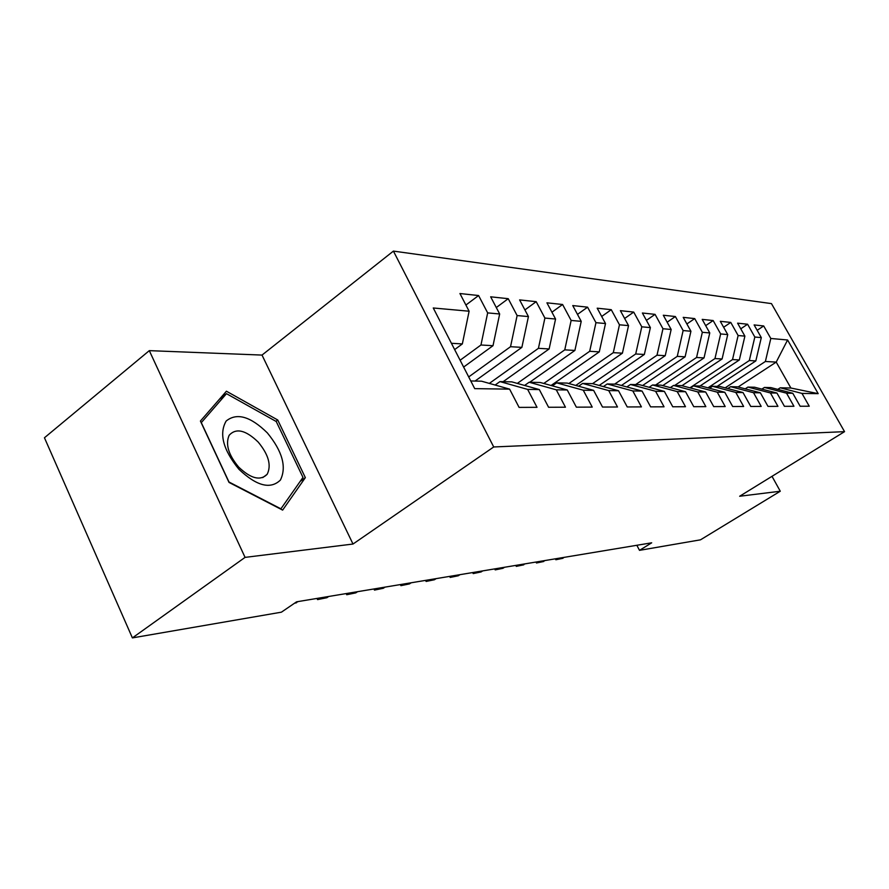 <?xml version="1.0" encoding="UTF-8"?>
<svg xmlns="http://www.w3.org/2000/svg" width="889" height="889" viewBox="0 0 889 889"><rect width="100%" height="100%" fill="white"/><g stroke="black" fill="none" stroke-linecap="round" stroke-linejoin="round"><path stroke-width="1.33" d="M149.308 350.644L245.064 557.381L353 544.035L262.022 355.078L149.308 350.644L44.45 437.766L132.394 637.902L281.402 612.177L296.582 601.82L651.693 542.812L639.502 550.347L700.499 539.823L780.275 491.228L772.008 476.326M262.022 355.078L393.416 251.098L771.463 303.616L844.55 431.654L493.717 446.967L393.416 251.098M738.114 386.982L776.219 362.101L787.598 339.987L770.807 338.476L763.695 325.952L754.116 324.93L761.306 337.609L754.828 337.031L747.593 324.229L737.592 323.163L744.893 336.131L738.126 335.52L730.769 322.429L720.301 321.318L727.735 334.575L720.646 333.942L713.156 320.551L702.199 319.384L709.766 332.953L702.332 332.286L694.709 318.584L683.219 317.362L690.931 331.253L683.13 330.552L675.373 316.528L663.305 315.239L671.162 329.475L662.972 328.73L655.06 314.362L642.38 313.006L650.381 327.597L641.78 326.819L633.713 312.083L620.378 310.661L628.534 325.618L619.466 324.796L611.254 309.683L597.197 308.183L605.509 323.54L595.952 322.674L587.585 307.161L572.749 305.572L581.228 321.351L571.138 320.44L562.593 304.494L546.924 302.827L555.569 319.029L544.901 318.062L536.189 301.671L519.609 299.904L528.433 316.573L517.12 315.562L508.23 298.693L490.661 296.815L499.662 313.984L487.661 312.895L478.593 295.537L459.935 293.537L469.114 311.217L462.347 343.921L451.412 343.287M787.598 339.987L818.18 393.649L801.978 393.416L780.231 387.793L777.764 389.382M469.114 311.217L433.265 307.983L474.715 388.637L509.608 389.138L519.087 407.395L537.012 407.318L527.644 389.404L539.312 389.571L548.591 407.273L565.448 407.206L556.281 389.827L567.26 389.982L576.35 407.162L592.23 407.095L583.262 390.215L593.619 390.371L602.52 407.051L617.511 406.995L608.721 390.593L618.511 390.738L627.234 406.951L641.414 406.895L632.801 390.938L642.069 391.071L650.615 406.862L664.039 406.806L655.593 391.271L664.372 391.404L672.751 406.773L685.486 406.718L677.207 391.593L685.541 391.716L693.753 406.684L705.844 406.64L697.732 391.893L705.655 392.005L713.711 406.606L725.202 406.562L717.245 392.171L724.779 392.282L732.68 406.529L743.637 406.484L735.814 392.449L743.004 392.549L750.761 406.451L761.195 406.417L753.528 392.705L760.373 392.805L767.985 406.384L777.942 406.351L770.419 392.949L776.953 393.049L784.431 406.317L793.944 406.284L786.543 393.182L792.799 393.282L800.144 406.251L809.246 406.217L801.978 393.416M460.124 360.234L480.96 344.999L493.006 345.699L463.636 367.057M487.661 312.895L480.96 344.999M499.662 313.984L493.006 345.699M470.781 380.959L481.571 381.203L509.608 389.138M468.703 376.925L510.53 346.71L521.876 347.366L475.037 381.059M517.12 315.562L510.53 346.71M528.433 316.573L521.876 347.366M527.644 389.404L499.951 381.603L495.129 385.037M499.951 381.603L511.831 381.87L539.312 389.571M489.328 383.403L538.423 348.332L549.135 348.944L503.13 381.681M544.901 318.062L538.423 348.332M555.569 319.029L549.135 348.944M556.281 389.827L529.133 382.248L524.599 385.448M529.133 382.248L540.334 382.503L567.26 389.982M517.309 383.403L564.759 349.855L574.894 350.444L529.711 382.259M571.138 320.44L564.759 349.855M581.228 321.351L574.894 350.444M583.262 390.215L556.647 382.859L552.369 385.848M556.647 382.859L567.215 383.092L593.619 390.371M543.768 383.459L589.685 351.299L599.286 351.855L551.08 385.482M595.952 322.674L589.685 351.299M605.509 323.54L599.286 351.855M608.721 390.593L582.628 383.437L578.583 386.226M582.628 383.437L592.619 383.648L618.511 390.738M568.827 383.537L613.299 352.666L622.411 353.189L575.772 385.448M619.466 324.796L613.299 352.666M628.534 325.618L622.411 353.189M632.801 390.938L607.209 383.97L603.375 386.593M607.209 383.97L616.666 384.181L642.069 391.071M592.563 383.648L635.713 353.966L644.358 354.467L599.186 385.448M641.78 326.819L635.713 353.966M650.381 327.597L644.358 354.467M655.593 391.271L630.49 384.493L626.856 386.948M630.49 384.493L639.458 384.681L664.372 391.404M614.61 384.137L657.004 355.2L665.228 355.678L621.433 385.482M662.972 328.73L657.004 355.2M671.162 329.475L665.228 355.678M677.207 391.593L652.57 384.97L649.126 387.293M652.57 384.97L661.083 385.159L685.541 391.716M635.591 384.604L677.262 356.367L685.097 356.822L642.591 385.526M683.13 330.552L677.262 356.367M690.931 331.253L685.097 356.822M697.732 391.893L673.551 385.437L670.273 387.626M673.551 385.437L681.652 385.615L705.655 392.005M655.593 385.037L696.565 357.489L704.021 357.923L662.738 385.604M702.332 332.286L696.565 357.489M709.766 332.953L704.021 357.923M717.245 392.171L693.498 385.882L690.386 387.948M693.498 385.882L701.21 386.048L724.779 392.282M674.673 385.459L714.967 358.556L722.09 358.967L681.952 385.704M720.646 333.942L714.967 358.556M727.735 334.575L722.09 358.967M735.814 392.449L712.5 386.293L709.533 388.249M712.5 386.293L719.846 386.459L743.004 392.549M689.953 387.826L732.525 359.567L739.337 359.967L699.976 386.026M738.126 335.52L732.525 359.567M744.893 336.131L739.337 359.967M753.528 392.705L730.614 386.693L727.791 388.549M730.614 386.693L737.626 386.848L760.373 392.805M707.944 387.826L749.316 360.545L755.828 360.923L717.101 386.404M754.828 337.031L749.316 360.545M761.306 337.609L755.828 360.923M770.419 392.949L747.905 387.082L745.204 388.837M747.905 387.082L754.605 387.226L776.953 393.049M725.146 387.848L765.385 361.479L776.219 362.101L790.888 388.026L780.231 387.793M770.807 338.476L765.385 361.479M786.543 393.182L764.429 387.448L761.851 389.115M764.429 387.448L770.83 387.582L792.799 393.282M245.064 557.381L132.394 637.902M844.55 431.654L739.659 496.251L780.275 491.228M353 544.035L493.717 446.967M636.835 545.279L639.502 550.347M454.657 349.588L462.347 343.921M818.18 393.649L790.888 388.026M305.349 477.637L277.746 419.997L226.417 391.216L200.414 421.053L229.018 482.416L282.635 510.108L305.349 477.637L300.149 481.427M763.695 325.952L757.172 330.308M747.593 324.229L740.77 328.819M730.769 322.429L723.635 327.263M713.156 320.551L705.688 325.641M694.709 318.584L686.875 323.963M675.373 316.528L667.15 322.207M655.06 314.362L646.425 320.373M633.713 312.083L624.634 318.473M611.254 309.683L601.686 316.473M587.585 307.161L577.483 314.395M562.593 304.494L551.936 312.206M536.189 301.671L524.91 309.928M508.23 298.693L496.284 307.538M478.593 295.537L465.914 305.038M275.957 421.353L277.746 419.997M559.27 558.17L559.614 558.848L561.17 557.859M563.015 558.27L555.858 559.748L564.571 557.292M555.858 559.748L555.381 558.814M539.912 561.392L540.256 562.07L541.834 561.07M543.801 561.481L536.478 562.993L545.379 560.481M536.478 562.993L535.989 562.037M519.732 564.737L520.087 565.437L521.687 564.415M523.777 564.826L516.276 566.371L525.377 563.804M516.276 566.371L515.787 565.393M238.919 469.281C256.643 486.072 270.467 489.661 280.402 480.071C286.78 467.081 282.435 451.356 267.345 432.899C250.542 416.408 236.818 412.44 226.162 421.019C218.861 433.71 223.106 449.801 238.919 469.281M238.641 467.047C250.809 478.66 260.31 481.093 267.145 474.326C271.59 465.447 268.611 454.701 258.199 442.077C245.72 430.032 236.041 427.765 229.151 435.277C225.284 444.189 228.44 454.779 238.641 467.047M226.473 393.671L276.235 421.508L302.982 477.393L280.902 508.83L228.984 482.005L201.303 422.631L226.473 393.671L219.505 399.15M498.673 568.238L499.04 568.96L500.663 567.915M502.896 568.315L495.195 569.893L502.896 568.315L504.508 567.271M495.195 569.893L494.695 568.904M476.693 571.894L477.049 572.627L478.704 571.56M481.082 571.949L473.192 573.583L481.082 571.949L482.727 570.894M473.192 573.583L472.681 572.56M453.701 575.716L454.079 576.461L455.746 575.372M458.291 575.761L450.178 577.428L458.291 575.761L459.957 574.672M450.178 577.428L449.667 576.383M429.654 579.706L430.032 580.473L431.721 579.361M434.443 579.739L426.109 581.45L434.443 579.739L436.132 578.639M426.109 581.45L425.587 580.384M404.462 583.895L404.839 584.684L406.551 583.551M409.462 583.906L400.906 585.673L409.462 583.906L411.174 582.784M400.906 585.673L400.372 584.573M378.036 588.285L378.425 589.096L380.17 587.929M383.27 588.285L374.469 590.096L383.27 588.285L385.015 587.129M374.469 590.096L373.925 588.974M350.299 592.896L350.688 593.719L352.455 592.541M355.789 592.874L346.721 594.73L355.789 592.874L357.545 591.696M346.721 594.73L346.165 593.585M321.14 597.741L321.54 598.586L323.329 597.375M326.896 597.697L317.551 599.608L326.896 597.697L328.686 596.486M317.551 599.608L316.995 598.43M294.77 603.053L298.315 601.531M294.559 603.209L296.504 602.764M262.722 477.615L267.145 474.326"/></g></svg>
